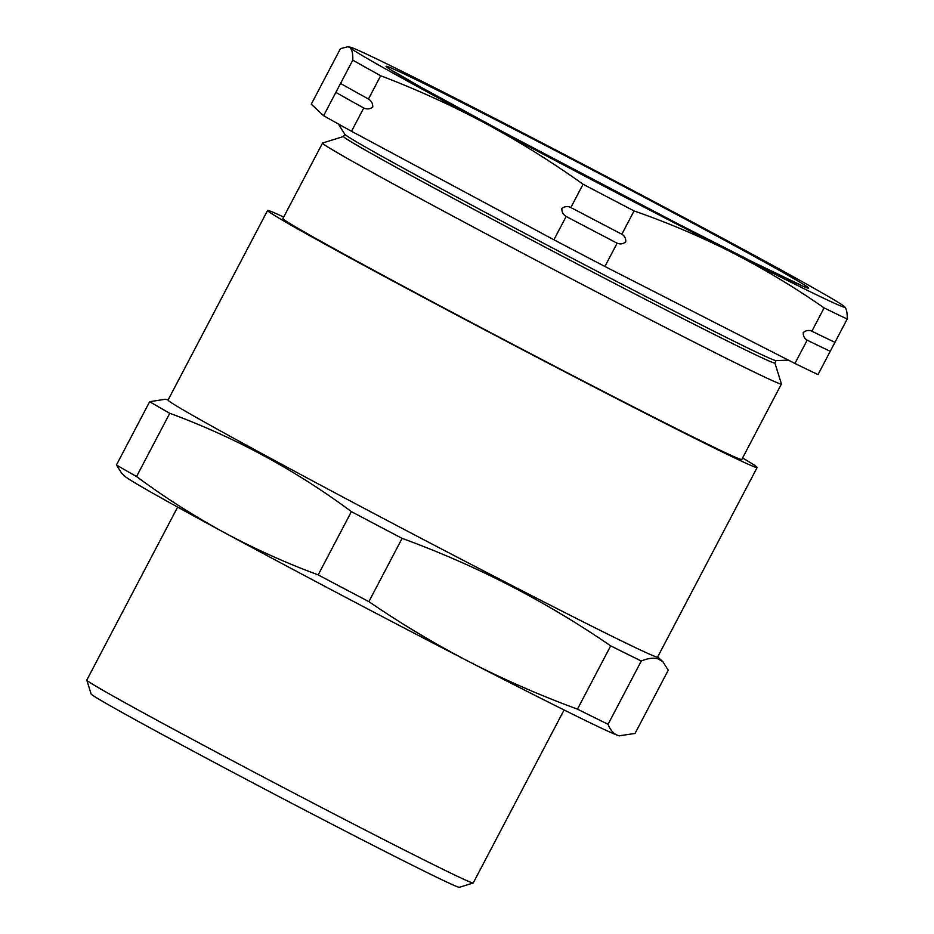 <?xml version="1.0" encoding="UTF-8"?>
<svg xmlns="http://www.w3.org/2000/svg" width="934" height="934" viewBox="0 0 934 934"><rect width="100%" height="100%" fill="white"/><g stroke="black" fill="none" stroke-linecap="round" stroke-linejoin="round"><path stroke-width="1.4" d="M348.067 46.7L350.098 47.774C352.106 49.771 353.005 53.892 352.783 60.15A307.566 5.335 27.7 0 0 380.687 75.736C416.611 89.442 451.496 105.308 485.365 123.346C519.024 141.489 551.585 161.78 583.073 184.22A307.566 5.335 27.7 0 0 634.069 210.921C668.02 222.747 700.85 236.699 732.571 252.787C764.199 269.039 794.706 287.403 824.103 307.916A307.566 5.335 27.7 0 0 847.196 319.019C847.407 312.762 846.508 308.64 844.499 306.644L844.488 306.621A279.605 4.845 27.7 0 0 844.476 306.621A279.605 4.845 27.7 0 0 709.233 231.06A279.605 4.845 27.7 0 0 462.026 101.619A279.605 4.845 27.7 0 0 350.402 47.225L348.067 46.7L340.443 48.65L311.279 104.199L323.619 115.699A307.566 5.335 27.7 0 0 351.523 131.285L553.909 239.769A307.566 5.335 27.7 0 0 604.905 266.47L794.939 363.466A307.566 5.335 27.7 0 0 818.032 374.569L830.256 351.277A307.566 5.335 -152.3 0 1 807.174 340.163L794.939 363.466M363.758 107.994A307.566 5.335 -152.3 0 1 335.855 92.396L340.56 83.441A307.566 5.335 27.7 0 0 368.463 99.039C371.452 100.884 372.888 103.569 372.759 107.071C369.957 109.161 366.957 109.465 363.758 107.994L351.523 131.285M617.14 243.179A307.566 5.335 -152.3 0 1 566.144 216.478C563.144 214.622 561.708 211.936 561.848 208.434C564.65 206.356 567.65 206.052 570.849 207.523A307.566 5.335 27.7 0 0 621.834 234.224C624.648 235.893 625.943 238.45 625.733 241.883C623.025 244.043 620.153 244.463 617.14 243.179L604.905 266.47M807.174 340.163C804.361 338.493 803.065 335.936 803.275 332.504C805.984 330.344 808.856 329.912 811.868 331.208A307.566 5.335 27.7 0 0 834.961 342.323L830.256 351.277M344.786 134.169L343.549 136.527A243.576 4.226 27.7 0 0 461.7 202.841A243.576 4.226 27.7 0 0 774.87 362.987L776.107 360.629M343.56 136.492L322.604 143.019A259.138 4.495 27.7 0 0 322.534 143.077A259.138 4.495 27.7 0 0 448.227 213.617A259.138 4.495 27.7 0 0 781.419 383.991A259.138 4.495 27.7 0 0 781.419 383.909L774.881 362.952M338.318 123.953L344.844 134.274A243.576 4.226 27.7 0 0 462.96 200.425A243.576 4.226 27.7 0 0 775.979 360.629L788.424 360.127M781.419 383.991L741.794 459.458A259.138 4.495 -152.3 0 1 408.613 289.085A259.138 4.495 -152.3 0 1 282.909 218.533L322.534 143.077M473.188 883.004L459.376 887.3A208.002 3.608 -152.3 0 1 458.139 887.031A208.002 3.608 -152.3 0 1 265.069 789.288A208.002 3.608 -152.3 0 1 91.112 693.962L86.804 680.15A218.229 3.783 27.7 0 0 269.319 780.17A218.229 3.783 27.7 0 0 471.88 882.712A218.229 3.783 27.7 0 0 473.188 883.004A218.229 3.783 27.7 0 0 473.246 882.957L564.066 709.968M177.635 507.08L86.804 680.08A218.229 3.783 27.7 0 0 86.804 680.15M283.691 217.062A276.464 4.798 27.7 0 0 269.296 210.792A276.464 4.798 27.7 0 0 267.568 210.489L168.05 400.056A276.464 4.798 27.7 0 0 397.148 525.737A276.464 4.798 27.7 0 0 655.89 656.765A276.464 4.798 27.7 0 0 657.606 657.081L757.135 467.514A276.464 4.798 27.7 0 0 742.577 457.975M267.568 210.489A276.464 4.798 27.7 0 0 496.678 336.17A276.464 4.798 27.7 0 0 755.408 467.198A276.464 4.798 27.7 0 0 757.135 467.514M619.44 735.875L618.074 735.49A279.605 4.845 27.7 0 0 619.149 735.817L635.038 733.447L668.254 670.18L662.906 661.751L658.26 658.96C653.707 657.524 648.044 658.213 641.296 661.015A307.566 5.335 -152.3 0 1 610.684 645.861C545.771 601.251 476.235 565.42 402.099 538.369A307.566 5.335 -152.3 0 1 351.394 511.622C295.459 470.059 234.913 437.287 169.766 413.283A307.566 5.335 -152.3 0 1 149.662 401.702L165.26 399.262L168.12 399.915M116.446 464.969L121.794 473.386L125.074 476.422A279.605 4.845 27.7 0 0 223.88 532.357C193.653 515.883 164.547 497.285 136.551 476.55A307.566 5.335 -152.3 0 1 116.446 464.969L149.662 401.702M169.766 413.283L136.551 476.55M318.179 574.889C285.629 562.84 254.2 548.655 223.88 532.357A279.605 4.845 27.7 0 0 469.697 662.008C434.975 644.005 401.375 623.889 368.883 601.636A307.566 5.335 -152.3 0 1 318.179 574.889L351.394 511.622M402.099 538.369L368.883 601.636M577.469 709.128C540.436 695.55 504.5 679.835 469.697 662.008A279.605 4.845 -152.3 0 0 618.074 735.49C613.615 733.879 610.287 730.131 608.081 724.282A307.566 5.335 -152.3 0 1 577.469 709.128L610.684 645.861M641.296 661.015L608.081 724.282M352.783 60.15L340.56 83.441M380.687 75.736L368.463 99.039M583.073 184.22L570.849 207.523M634.069 210.921L621.834 234.224M824.103 307.916L811.868 331.208M847.196 319.019L834.961 342.323M335.855 92.396L323.619 115.699M566.144 216.478L553.909 239.769M350.402 47.225A279.605 4.845 27.7 0 0 350.098 47.774A279.605 4.845 27.7 0 0 485.365 123.346A279.605 4.845 27.7 0 0 732.571 252.787A279.605 4.845 27.7 0 0 844.499 306.644M501.745 131.227A238.684 4.145 -152.3 0 1 408.788 76.156A238.684 4.145 -152.3 0 1 692.853 223.179A238.684 4.145 -152.3 0 1 785.798 278.25A238.684 4.145 -152.3 0 1 501.745 131.227M801.676 285.5L754.427 262.781L676.963 223.331L502.06 131.39L420.055 86.71L392.046 70.435M657.688 656.941L662.906 661.751"/></g></svg>
